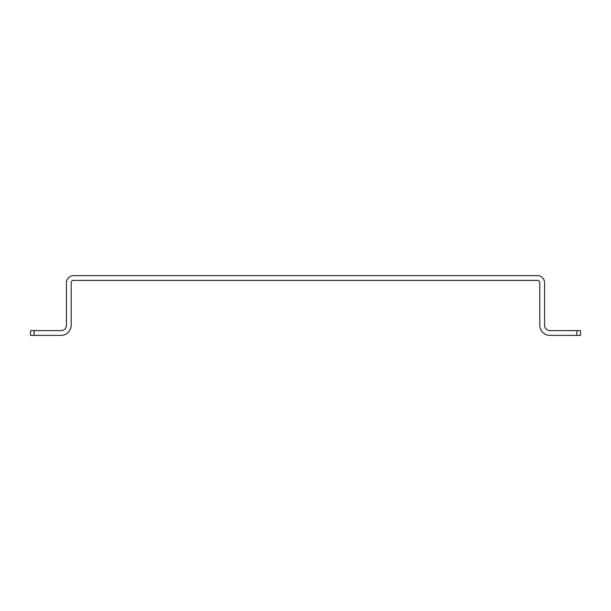 <?xml version="1.0" encoding="UTF-8"?>
<svg xmlns="http://www.w3.org/2000/svg" width="611" height="611" viewBox="0 0 611 611"><rect width="100%" height="100%" fill="white"/><g stroke="black" fill="none" stroke-linecap="round" stroke-linejoin="round"><path stroke-width="0.92" d="M576.86 330.604L580.45 330.604L580.45 335.386L576.86 335.386L576.86 330.604L549.969 330.604A5.377 5.377 0 0 1 544.584 325.228L544.584 282.786A7.172 7.172 0 0 0 537.413 275.614L73.587 275.614A7.172 7.172 0 0 0 66.416 282.786L66.416 325.228A5.377 5.377 0 0 1 61.031 330.604L34.14 330.604L34.14 335.386L30.55 335.386L30.55 330.604L34.14 330.604M576.86 335.386L549.969 335.386A10.158 10.158 0 0 1 539.803 325.228L539.803 282.786A2.391 2.391 0 0 0 537.413 280.396L73.587 280.396A2.391 2.391 0 0 0 71.197 282.786L71.197 325.228A10.158 10.158 0 0 1 61.031 335.386L34.14 335.386M30.55 330.604L30.55 335.386"/></g></svg>
